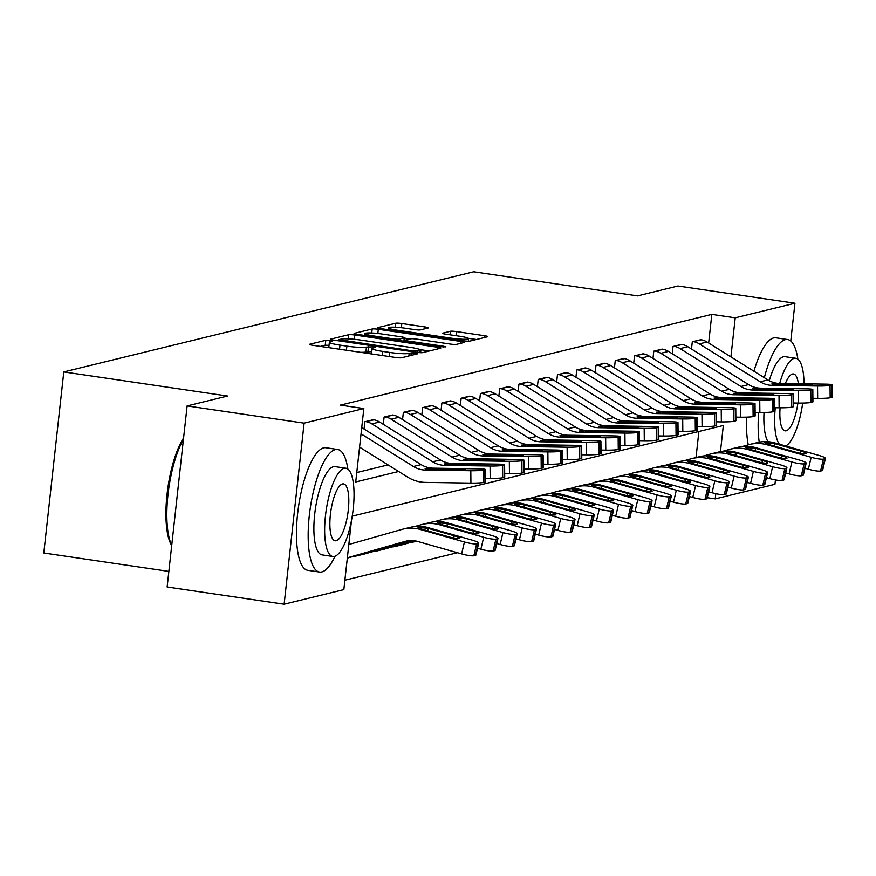 <?xml version="1.0" encoding="UTF-8"?>
<svg xmlns="http://www.w3.org/2000/svg" width="876" height="876" viewBox="0 0 876 876"><rect width="100%" height="100%" fill="white"/><g stroke="black" fill="none" stroke-linecap="round" stroke-linejoin="round"><path stroke-width="1.31" d="M330.066 340.534L325.795 340.315L309.721 344.246A4.862 0.558 6.3 0 0 309.48 344.388A4.862 0.558 6.3 0 0 312.798 345.297L395.481 357.463A4.862 0.558 6.3 0 0 401.591 357.769L417.83 353.751L411.227 352.897L409.147 353.411A15.571 1.785 6.3 0 1 389.612 352.426L382.713 351.407A15.571 1.785 6.3 0 1 372.081 348.517A15.571 1.785 6.3 0 1 372.858 348.068L375.114 347.454L372.782 346.819L366.431 347.115A15.571 1.785 6.3 0 1 346.885 346.14L339.998 345.122A15.571 1.785 6.3 0 1 329.365 342.231A15.571 1.785 6.3 0 1 330.142 341.771L332.387 341.169L330.066 340.534M329.026 345.363L325.248 345.21L320.364 346.403M371.742 351.648L365.883 352.01L366.431 347.115M428.09 328.007A4.862 0.558 6.3 0 0 428.342 327.865A4.862 0.558 6.3 0 0 425.013 326.956L401.821 323.54A4.862 0.558 6.3 0 0 395.711 323.233L377.863 327.602A4.862 0.558 6.3 0 0 377.622 327.744A4.862 0.558 6.3 0 0 380.94 328.642L463.623 340.819A4.862 0.558 6.3 0 0 469.733 341.125L487.582 336.767A4.862 0.558 6.3 0 0 487.822 336.625A4.862 0.558 6.3 0 0 484.494 335.716L456.484 331.588A4.862 0.558 6.3 0 0 450.373 331.281L442.73 333.154A4.862 0.558 6.3 0 0 442.49 333.296A4.862 0.558 6.3 0 0 445.818 334.194L459.714 336.242A13.009 1.5 6.3 0 1 468.594 338.662A13.009 1.5 6.3 0 1 451.622 338.224L397.189 330.208A13.009 1.5 6.3 0 1 388.298 327.788A13.009 1.5 6.3 0 1 405.281 328.226L414.348 329.562A4.862 0.558 6.3 0 0 420.458 329.869L428.09 328.007M351.473 520.519L343.841 589.625L284.131 604.221L167.141 586.997L187.125 405.927L227.574 396.04L63.795 371.928L473.708 271.779L637.498 295.902L677.947 286.014L794.937 303.238L790.765 341.049M187.125 405.927L304.114 423.152L363.836 408.555L355.733 481.964L398.624 471.485M708.662 343.02L711.827 314.385L340.435 405.117L363.836 408.555M711.827 314.385L735.227 317.824L794.937 303.238M354.78 335.037A4.862 0.558 6.3 0 0 348.67 334.731L330.821 339.089A4.862 0.558 6.3 0 0 330.58 339.231A4.862 0.558 6.3 0 0 333.898 340.14L416.582 352.305A4.862 0.558 6.3 0 0 422.692 352.612L440.54 348.254A4.862 0.558 6.3 0 0 440.781 348.111A4.862 0.558 6.3 0 0 437.452 347.214L354.78 335.037L354.298 339.308M354.342 333.34L372.19 328.982A4.862 0.558 6.3 0 1 378.301 329.288L460.973 341.465A4.862 0.558 6.3 0 1 464.302 342.363A4.862 0.558 6.3 0 1 464.061 342.505L456.418 344.377A4.862 0.558 6.3 0 1 450.308 344.071L416.779 339.132A4.862 0.558 6.3 0 0 410.68 338.826L405.61 340.063A4.862 0.558 6.3 0 0 405.369 340.206A4.862 0.558 6.3 0 0 408.687 341.114L443.595 346.25L445.928 346.885L441.482 346.765L357.419 334.391A4.862 0.558 6.3 0 1 354.101 333.482A4.862 0.558 6.3 0 1 354.342 333.34L354.309 333.679M356.773 472.547L388.057 464.904M364.033 429.043L364.832 421.772L374.052 419.823M383.294 424.334L384.104 417.064L393.313 415.115M402.555 419.626L403.365 412.355L412.574 410.417M421.827 414.917L422.626 407.658L431.835 405.708M441.088 410.209L441.887 402.949L451.096 401M460.349 405.511L461.148 398.241L470.357 396.291M479.61 400.803L480.409 393.532L489.629 391.594M498.871 396.094L499.681 388.824L508.89 386.885M518.143 391.386L518.942 384.126L528.151 382.177M537.404 386.688L538.203 379.418L547.412 377.468M556.665 381.98L557.465 374.709L566.673 372.771M575.926 377.271L576.726 370L585.945 368.062M595.187 372.563L595.987 365.303L605.207 363.354M614.448 367.865L615.259 360.594L624.468 358.645M633.72 363.157L634.52 355.886L643.729 353.948M652.981 358.448L653.781 351.177L662.99 349.239M672.242 353.74L673.042 346.48L682.251 344.531M691.503 349.031L692.303 341.771L701.523 339.822M344.881 580.219L457.414 552.723M696.015 457.557L698.895 431.463M63.795 371.928L43.8 552.997L168.86 571.404M284.131 604.221L304.114 423.152M775.435 479.928L774.942 484.308L715.232 498.893L715.812 493.681M707.25 497.721L715.232 498.893M720.455 451.622L723.335 425.495L352.24 516.15M730.913 356.882L735.227 317.824M329.365 342.231L328.829 347.126A15.571 1.785 6.3 0 0 329.507 347.75M360.375 352.294A15.571 1.785 6.3 0 0 365.883 352.01M372.081 348.517L371.544 353.411A15.571 1.785 6.3 0 0 372.234 354.046M429.35 350.991L420.206 349.644M338.913 339.636L413.647 351.046L420.119 350.728A15.571 1.785 6.3 0 0 420.885 350.269A15.571 1.785 6.3 0 0 410.253 347.378L360.649 340.074A15.571 1.785 6.3 0 0 341.103 339.1L338.913 339.636M404.449 338.114L410.154 338.957M381.991 334.008A13.009 1.5 6.3 0 0 365.007 333.57A13.009 1.5 6.3 0 0 373.899 335.99L393.072 338.815A4.862 0.558 6.3 0 0 399.182 339.121L404.241 337.884A4.862 0.558 6.3 0 0 404.482 337.742A4.862 0.558 6.3 0 0 401.164 336.833L381.991 334.008M476.391 339.494L468.342 338.311M347.356 557.804L405.172 541.379A24.78 23.477 76.3 0 1 405.971 541.171A24.78 23.477 76.3 0 1 417.469 541.401L461.619 553.917L464.422 541.992A9.91 1.5 13.2 0 0 476.664 543.832L473.85 555.756A9.91 1.5 -166.8 0 1 461.619 553.917M348.823 544.5L401.832 529.443A37.175 35.215 76.3 0 1 403.026 529.126A37.175 35.215 76.3 0 1 420.272 529.476L464.422 541.992M403.026 529.126L410.735 527.242A37.175 35.215 76.3 0 1 427.981 527.593L472.131 540.109A9.91 1.5 13.2 0 1 478.701 543.131L475.898 555.055A9.91 1.5 -166.8 0 1 475.394 555.384L473.85 555.756M347.323 558.121L408.72 540.678M453.746 538.017L454.272 535.784A7.928 1.205 -166.8 0 1 459.528 538.203A7.928 1.205 -166.8 0 1 459.134 538.455A7.928 1.205 -166.8 0 1 449.344 536.988L421.695 529.126L418.038 527.385L427.97 528.327L427.806 530.878M475.394 555.384L478.197 543.459L476.664 543.832M454.272 535.784L427.97 528.327M361.733 427.597L421.137 464.619A24.78 23.477 -103.7 0 0 433.051 468.167L478.515 468.846A9.91 0.756 -0.6 0 1 485.337 469.492A9.91 0.756 -0.6 0 1 484.844 469.733L483.311 470.116L483.432 482.468L484.975 482.096L484.844 469.733M359.576 447.154L407.614 477.091A37.175 35.215 -103.7 0 0 425.462 482.402L470.927 483.081L470.806 470.73A9.91 0.756 -0.6 0 0 483.311 470.116M361.043 433.861L413.439 466.503A24.78 23.477 -103.7 0 0 425.342 470.051L470.806 470.73M483.432 482.468A9.91 0.756 179.4 0 1 470.927 483.081M485.337 469.492L485.468 481.844A9.91 0.756 179.4 0 1 484.975 482.096M431.386 468.572L460.163 468.934A7.928 0.602 179.4 0 1 465.627 469.448A7.928 0.602 179.4 0 1 465.233 469.645A7.928 0.602 179.4 0 1 455.235 470.138L426.995 469.645L425.101 468.671L433.051 468.167M353.652 556.315A17.345 16.436 -103.7 0 0 356.762 555.888A17.345 16.436 -103.7 0 0 357.32 555.734L410.833 540.536M477.497 548.245L480.88 549.208L483.694 537.284A9.91 1.5 13.2 0 0 495.925 539.123L493.111 551.048A9.91 1.5 -166.8 0 1 480.88 549.208M414.863 526.509L421.093 524.735A37.175 35.215 76.3 0 1 422.287 524.428A37.175 35.215 76.3 0 1 439.533 524.768L483.694 537.284M422.287 524.428L429.996 522.545A37.175 35.215 76.3 0 1 447.242 522.884L491.392 535.4A9.91 1.5 13.2 0 1 497.962 538.433L495.159 550.347A9.91 1.5 -166.8 0 1 494.655 550.675L493.111 551.048M356.762 555.888L364.46 554.004A17.345 16.436 -103.7 0 0 365.018 553.851L411.895 540.536M473.007 533.32L473.544 531.075A7.928 1.205 -166.8 0 1 478.789 533.495A7.928 1.205 -166.8 0 1 478.395 533.747A7.928 1.205 -166.8 0 1 468.605 532.279L440.967 524.417L437.299 522.676L447.231 523.618L447.078 526.169M494.655 550.675L497.459 538.751L495.925 539.123M473.544 531.075L447.231 523.618M372.913 551.617A17.345 16.436 -103.7 0 0 376.023 551.179A17.345 16.436 -103.7 0 0 376.581 551.037L413.242 540.612M496.758 543.547L500.152 544.5L502.955 532.575A9.91 1.5 13.2 0 0 515.187 534.426L512.383 546.339A9.91 1.5 -166.8 0 1 500.152 544.5M434.124 521.8L440.354 520.037A37.175 35.215 76.3 0 1 441.559 519.72A37.175 35.215 76.3 0 1 458.794 520.059L502.955 532.575M441.559 519.72L449.257 517.836A37.175 35.215 76.3 0 1 466.503 518.176L510.653 530.703A9.91 1.5 13.2 0 1 517.223 533.725L514.42 545.649A9.91 1.5 -166.8 0 1 513.916 545.967L512.383 546.339M376.023 551.179L383.721 549.296A17.345 16.436 -103.7 0 0 384.29 549.153L414.03 540.7M492.279 528.611L492.805 526.366A7.928 1.205 -166.8 0 1 498.05 528.786A7.928 1.205 -166.8 0 1 497.656 529.049A7.928 1.205 -166.8 0 1 487.866 527.571L460.228 519.709L456.56 517.979L466.492 518.91L466.339 521.472M513.916 545.967L516.731 534.042L515.187 534.426M492.805 526.366L466.492 518.91M392.174 546.909A17.345 16.436 -103.7 0 0 395.284 546.471A17.345 16.436 -103.7 0 0 395.842 546.328L415.093 540.853M516.019 538.839L519.413 539.791L522.216 527.878A9.91 1.5 13.2 0 0 534.448 529.717L531.644 541.642A9.91 1.5 -166.8 0 1 519.413 539.791M453.396 517.092L459.615 515.329A37.175 35.215 76.3 0 1 460.82 515.011A37.175 35.215 76.3 0 1 478.055 515.351L522.216 527.878M460.82 515.011L468.518 513.128A37.175 35.215 76.3 0 1 485.764 513.478L529.925 525.994A9.91 1.5 13.2 0 1 536.484 529.016L533.681 540.941A9.91 1.5 -166.8 0 1 533.188 541.259L531.644 541.642M395.284 546.471L402.993 544.587A17.345 16.436 -103.7 0 0 403.551 544.445L415.739 540.974M511.54 523.903L512.066 521.658A7.928 1.205 -166.8 0 1 517.322 524.078A7.928 1.205 -166.8 0 1 516.917 524.341A7.928 1.205 -166.8 0 1 507.138 522.862L479.49 515.011L475.821 513.27L485.764 514.201L485.6 516.763M533.188 541.259L535.992 529.334L534.448 529.717M512.066 521.658L485.764 514.201M485.435 478.307L490.199 478.373L490.067 466.021L444.603 465.342A24.78 23.477 -103.7 0 1 432.7 461.794L371.873 423.896A17.345 16.436 76.3 0 0 365.61 421.586L373.307 419.703A17.345 16.436 76.3 0 1 379.582 422.013L440.409 459.922A24.78 23.477 -103.7 0 0 452.312 463.459L497.776 464.138A9.91 0.756 -0.6 0 1 504.598 464.795A9.91 0.756 -0.6 0 1 504.116 465.036L502.572 465.408L502.693 477.759L504.237 477.387L504.116 465.036M502.693 477.759A9.91 0.756 179.4 0 1 490.199 478.373M504.598 464.795L504.729 477.146A9.91 0.756 179.4 0 1 504.237 477.387M490.067 466.021A9.91 0.756 -0.6 0 0 502.572 465.408M450.647 463.864L479.424 464.225A7.928 0.602 179.4 0 1 484.888 464.751A7.928 0.602 179.4 0 1 484.505 464.937A7.928 0.602 179.4 0 1 474.496 465.43L446.267 464.937L444.362 463.962L452.312 463.459M504.696 473.598L509.46 473.664L509.328 461.313L463.864 460.634A24.78 23.477 -103.7 0 1 451.961 457.097L391.134 419.188A17.345 16.436 76.3 0 0 384.871 416.877L392.579 414.994A17.345 16.436 76.3 0 1 398.843 417.305L459.67 455.213A24.78 23.477 -103.7 0 0 471.573 458.75L517.037 459.429A9.91 0.756 -0.6 0 1 523.87 460.086A9.91 0.756 -0.6 0 1 523.377 460.327L521.833 460.699L521.965 473.051L523.498 472.679L523.377 460.327M521.965 473.051A9.91 0.756 179.4 0 1 509.46 473.664M523.87 460.086L523.99 472.438A9.91 0.756 179.4 0 1 523.498 472.679M509.328 461.313A9.91 0.756 -0.6 0 0 521.833 460.699M469.908 459.155L498.696 459.517A7.928 0.602 179.4 0 1 504.16 460.042A7.928 0.602 179.4 0 1 503.766 460.228A7.928 0.602 179.4 0 1 493.757 460.721L465.528 460.228L463.623 459.265L471.573 458.75M523.957 468.89L528.721 468.967L528.589 456.604L483.125 455.936A24.78 23.477 -103.7 0 1 471.222 452.388L410.395 414.479A17.345 16.436 76.3 0 0 404.132 412.169L411.84 410.286A17.345 16.436 76.3 0 1 418.104 412.607L478.931 450.505A24.78 23.477 -103.7 0 0 490.834 454.053L536.298 454.721A9.91 0.756 -0.6 0 1 543.131 455.378A9.91 0.756 -0.6 0 1 542.638 455.619L541.094 455.991L541.226 468.353L542.77 467.97L542.638 455.619M541.226 468.353A9.91 0.756 179.4 0 1 528.721 468.967M543.131 455.378L543.251 467.729A9.91 0.756 179.4 0 1 542.77 467.97M528.589 456.604A9.91 0.756 -0.6 0 0 541.094 455.991M489.169 454.458L517.957 454.808A7.928 0.602 179.4 0 1 523.421 455.334A7.928 0.602 179.4 0 1 523.027 455.531A7.928 0.602 179.4 0 1 513.018 456.013L484.789 455.531L482.884 454.556L490.834 454.053M411.435 542.2A17.345 16.436 -103.7 0 0 414.545 541.773A17.345 16.436 -103.7 0 0 415.104 541.62L416.647 541.182M535.28 534.13L538.674 535.094L541.477 523.169A9.91 1.5 13.2 0 0 553.709 525.009L550.905 536.933A9.91 1.5 -166.8 0 1 538.674 535.094M472.657 512.394L478.876 510.62A37.175 35.215 76.3 0 1 480.081 510.303A37.175 35.215 76.3 0 1 497.327 510.653L541.477 523.169M480.081 510.303L487.79 508.419A37.175 35.215 76.3 0 1 505.025 508.77L549.186 521.286A9.91 1.5 13.2 0 1 555.756 524.308L552.942 536.232A9.91 1.5 -166.8 0 1 552.449 536.55L550.905 536.933M530.801 519.194L531.327 516.96A7.928 1.205 -166.8 0 1 536.583 519.38A7.928 1.205 -166.8 0 1 536.178 519.632A7.928 1.205 -166.8 0 1 526.399 518.165L498.751 510.303L495.093 508.562L505.025 509.503L504.861 512.055M552.449 536.55L555.253 524.636L553.709 525.009M531.327 516.96L505.025 509.503M543.219 464.181L547.982 464.258L547.861 451.906L502.397 451.228A24.78 23.477 -103.7 0 1 490.483 447.68L429.656 409.782A17.345 16.436 76.3 0 0 423.393 407.46L431.101 405.577A17.345 16.436 76.3 0 1 437.365 407.898L498.192 445.796A24.78 23.477 -103.7 0 0 510.095 449.344L555.559 450.023A9.91 0.756 -0.6 0 1 562.392 450.669A9.91 0.756 -0.6 0 1 561.899 450.91L560.355 451.293L560.487 463.645L562.031 463.262L561.899 450.91M560.487 463.645A9.91 0.756 179.4 0 1 547.982 464.258M562.392 450.669L562.523 463.021A9.91 0.756 179.4 0 1 562.031 463.262M547.861 451.906A9.91 0.756 -0.6 0 0 560.355 451.293M508.441 449.749L537.218 450.111A7.928 0.602 179.4 0 1 542.682 450.625A7.928 0.602 179.4 0 1 542.288 450.822A7.928 0.602 179.4 0 1 532.29 451.315L504.05 450.822L502.156 449.848L510.095 449.344M171.718 545.474A60.466 18.067 -81.6 0 1 167.053 494.338A60.466 18.067 -81.6 0 1 183.577 438.022M183.434 439.402A61.955 18.505 98.4 0 0 171.751 545.233M347.871 469.098A61.955 18.505 98.4 0 0 337.599 449.465A61.955 18.505 98.4 0 0 335.333 449.585A61.955 18.505 98.4 0 0 309.765 511.77A61.955 18.505 98.4 0 0 319.554 572.05A61.955 18.505 98.4 0 0 321.831 571.929A61.955 18.505 98.4 0 0 335.048 556.216M337.599 449.465L325.905 447.745A61.955 18.505 98.4 0 0 323.638 447.866A61.955 18.505 98.4 0 0 298.059 510.04A61.955 18.505 98.4 0 0 307.859 570.331L319.554 572.05M332.847 556.479L322.083 554.891A44.61 13.326 -81.6 0 1 315.031 511.485A44.61 13.326 -81.6 0 1 333.438 466.722A44.61 13.326 -81.6 0 1 335.081 466.634L345.845 468.211A44.61 13.326 98.4 0 0 344.202 468.299A44.61 13.326 98.4 0 0 325.795 513.073A44.61 13.326 98.4 0 0 332.847 556.479A44.61 13.326 98.4 0 0 334.479 556.391A44.61 13.326 98.4 0 0 352.897 511.617A44.61 13.326 98.4 0 0 345.845 468.211M336.209 540.733A28.744 8.585 98.4 0 0 348.079 511.88A28.744 8.585 98.4 0 0 343.534 483.902A28.744 8.585 98.4 0 0 342.472 483.957A28.744 8.585 98.4 0 0 330.613 512.81A28.744 8.585 98.4 0 0 335.158 540.788A28.744 8.585 98.4 0 0 336.209 540.733M797.861 359.171A61.955 18.505 98.4 0 0 787.59 339.538A61.955 18.505 98.4 0 0 785.312 339.658A61.955 18.505 98.4 0 0 764.343 377.72M758.66 412.476A61.955 18.505 98.4 0 0 759.218 442.161M787.59 339.538L775.884 337.808A61.955 18.505 98.4 0 0 773.617 337.939A61.955 18.505 98.4 0 0 753.94 371.238M746.593 417.14A61.955 18.505 98.4 0 0 748.279 444.822M767.978 441.679A44.61 13.326 -81.6 0 1 764.025 412.486M769.27 380.721A44.61 13.326 -81.6 0 1 783.429 356.784A44.61 13.326 -81.6 0 1 785.06 356.696L795.824 358.284A44.61 13.326 98.4 0 0 794.193 358.372A44.61 13.326 98.4 0 0 779.706 383.458M775.26 407.723A44.61 13.326 98.4 0 0 779.377 444.209M780.089 407.8A28.744 8.585 98.4 0 0 785.137 430.85A28.744 8.585 98.4 0 0 786.188 430.795A28.744 8.585 98.4 0 0 797.905 403.07M798.365 383.732A28.744 8.585 98.4 0 0 793.514 373.975A28.744 8.585 98.4 0 0 792.462 374.03A28.744 8.585 98.4 0 0 785.356 383.546M785.684 445.993A44.61 13.326 98.4 0 0 802.69 403.07M804.015 383.819A44.61 13.326 98.4 0 0 795.824 358.284M554.552 529.422L557.935 530.385L560.739 518.461A9.91 1.5 13.2 0 0 572.97 520.3L570.167 532.225A9.91 1.5 -166.8 0 1 557.935 530.385M491.918 507.686L498.148 505.912A37.175 35.215 76.3 0 1 499.342 505.594A37.175 35.215 76.3 0 1 516.588 505.945L560.739 518.461M499.342 505.594L507.051 503.722A37.175 35.215 76.3 0 1 524.286 504.061L568.447 516.577A9.91 1.5 13.2 0 1 575.017 519.599L572.203 531.524A9.91 1.5 -166.8 0 1 571.71 531.852L570.167 532.225M550.062 514.486L550.588 512.252A7.928 1.205 -166.8 0 1 555.844 514.672A7.928 1.205 -166.8 0 1 555.45 514.924A7.928 1.205 -166.8 0 1 545.66 513.456L518.012 505.594L514.354 503.853L524.286 504.795L524.122 507.346M571.71 531.852L574.514 519.928L572.97 520.3M550.588 512.252L524.286 504.795M573.813 524.713L577.196 525.677L580.011 513.752A9.91 1.5 13.2 0 0 592.242 515.603L589.428 527.516A9.91 1.5 -166.8 0 1 577.196 525.677M511.179 502.977L517.409 501.214A37.175 35.215 76.3 0 1 518.603 500.897A37.175 35.215 76.3 0 1 535.849 501.236L580.011 513.752M518.603 500.897L526.312 499.013A37.175 35.215 76.3 0 1 543.558 499.353L587.708 511.869A9.91 1.5 13.2 0 1 594.278 514.902L591.475 526.815A9.91 1.5 -166.8 0 1 590.971 527.144L589.428 527.516M569.323 509.788L569.849 507.543A7.928 1.205 -166.8 0 1 575.105 509.963A7.928 1.205 -166.8 0 1 574.711 510.226A7.928 1.205 -166.8 0 1 564.921 508.748L537.273 500.886L533.615 499.156L543.547 500.087L543.383 502.649M590.971 527.144L593.775 515.219L592.242 515.603M569.849 507.543L543.547 500.087M593.074 520.015L596.457 520.968L599.272 509.055A9.91 1.5 13.2 0 0 611.503 510.894L608.689 522.819A9.91 1.5 -166.8 0 1 596.457 520.968M530.44 498.269L536.67 496.506A37.175 35.215 76.3 0 1 537.864 496.188A37.175 35.215 76.3 0 1 555.11 496.528L599.272 509.055M537.864 496.188L545.573 494.305A37.175 35.215 76.3 0 1 562.819 494.644L606.969 507.171A9.91 1.5 13.2 0 1 613.539 510.193L610.736 522.118A9.91 1.5 -166.8 0 1 610.233 522.435L608.689 522.819M588.584 505.08L589.121 502.835A7.928 1.205 -166.8 0 1 594.366 505.255A7.928 1.205 -166.8 0 1 593.972 505.518A7.928 1.205 -166.8 0 1 584.183 504.039L556.545 496.177L552.876 494.447L562.808 495.378L562.655 497.94M610.233 522.435L613.047 510.511L611.503 510.894M589.121 502.835L562.808 495.378M612.335 515.307L615.729 516.271L618.533 504.346A9.91 1.5 13.2 0 0 630.764 506.186L627.961 518.11A9.91 1.5 -166.8 0 1 615.729 516.271M549.701 493.571L555.932 491.797A37.175 35.215 76.3 0 1 557.136 491.48A37.175 35.215 76.3 0 1 574.371 491.83L618.533 504.346M557.136 491.48L564.834 489.596A37.175 35.215 76.3 0 1 582.08 489.947L626.241 502.463A9.91 1.5 13.2 0 1 632.8 505.485L629.997 517.409A9.91 1.5 -166.8 0 1 629.494 517.727L627.961 518.11M607.856 500.371L608.382 498.126A7.928 1.205 -166.8 0 1 613.638 500.546A7.928 1.205 -166.8 0 1 613.233 500.809A7.928 1.205 -166.8 0 1 603.444 499.331L575.806 491.48L572.137 489.739L582.08 490.67L581.916 493.232M629.494 517.727L632.308 505.813L630.764 506.186M608.382 498.126L582.08 490.67M631.596 510.599L634.99 511.562L637.794 499.638A9.91 1.5 13.2 0 0 650.025 501.477L647.222 513.402A9.91 1.5 -166.8 0 1 634.99 511.562M568.973 488.863L575.193 487.089A37.175 35.215 76.3 0 1 576.397 486.771A37.175 35.215 76.3 0 1 593.632 487.122L637.794 499.638M576.397 486.771L584.106 484.888A37.175 35.215 76.3 0 1 601.341 485.238L645.502 497.754A9.91 1.5 13.2 0 1 652.062 500.776L649.258 512.701A9.91 1.5 -166.8 0 1 648.766 513.029L647.222 513.402M627.117 495.663L627.643 493.429A7.928 1.205 -166.8 0 1 632.899 495.849A7.928 1.205 -166.8 0 1 632.494 496.101A7.928 1.205 -166.8 0 1 622.716 494.633L595.067 486.771L591.399 485.03L601.341 485.972L601.177 488.523M648.766 513.029L651.569 501.105L650.025 501.477M627.643 493.429L601.341 485.972M562.48 459.484L567.243 459.55L567.122 447.198L521.658 446.519A24.78 23.477 -103.7 0 1 509.755 442.971L448.928 405.073A17.345 16.436 76.3 0 0 442.654 402.763L450.363 400.88A17.345 16.436 76.3 0 1 456.626 403.19L517.453 441.088A24.78 23.477 -103.7 0 0 529.356 444.636L574.82 445.315A9.91 0.756 -0.6 0 1 581.653 445.961A9.91 0.756 -0.6 0 1 581.16 446.212L579.627 446.585L579.748 458.936L581.292 458.564L581.16 446.212M579.748 458.936A9.91 0.756 179.4 0 1 567.243 459.55M581.653 445.961L581.784 458.323A9.91 0.756 179.4 0 1 581.292 458.564M567.122 447.198A9.91 0.756 -0.6 0 0 579.627 446.585M527.702 445.041L556.479 445.402A7.928 0.602 179.4 0 1 561.943 445.917A7.928 0.602 179.4 0 1 561.549 446.114A7.928 0.602 179.4 0 1 551.551 446.607L523.311 446.114L521.417 445.139L529.356 444.636M581.741 454.775L586.504 454.841L586.383 442.49L540.919 441.811A24.78 23.477 -103.7 0 1 529.016 438.274L468.189 400.365A17.345 16.436 76.3 0 0 461.926 398.054L469.624 396.171A17.345 16.436 76.3 0 1 475.887 398.481L536.714 436.39A24.78 23.477 -103.7 0 0 548.628 439.927L594.092 440.606A9.91 0.756 -0.6 0 1 600.914 441.263A9.91 0.756 -0.6 0 1 600.421 441.504L598.888 441.876L599.009 454.228L600.553 453.856L600.421 441.504M599.009 454.228A9.91 0.756 179.4 0 1 586.504 454.841M600.914 441.263L601.045 453.615A9.91 0.756 179.4 0 1 600.553 453.856M586.383 442.49A9.91 0.756 -0.6 0 0 598.888 441.876M546.963 440.332L575.74 440.694A7.928 0.602 179.4 0 1 581.204 441.219A7.928 0.602 179.4 0 1 580.81 441.405A7.928 0.602 179.4 0 1 570.813 441.898L542.583 441.405L540.678 440.431L548.628 439.927M601.013 450.067L605.776 450.144L605.644 437.781L560.18 437.113A24.78 23.477 -103.7 0 1 548.277 433.565L487.45 395.656A17.345 16.436 76.3 0 0 481.187 393.346L488.885 391.462A17.345 16.436 76.3 0 1 495.159 393.773L555.986 431.682A24.78 23.477 -103.7 0 0 567.889 435.23L613.353 435.898A9.91 0.756 -0.6 0 1 620.186 436.555A9.91 0.756 -0.6 0 1 619.693 436.795L618.149 437.168L618.27 449.53L619.814 449.147L619.693 436.795M618.27 449.53A9.91 0.756 179.4 0 1 605.776 450.144M620.186 436.555L620.307 448.906A9.91 0.756 179.4 0 1 619.814 449.147M605.644 437.781A9.91 0.756 -0.6 0 0 618.149 437.168M566.225 435.635L595.001 435.985A7.928 0.602 179.4 0 1 600.465 436.511A7.928 0.602 179.4 0 1 600.082 436.708A7.928 0.602 179.4 0 1 590.074 437.19L561.845 436.697L559.939 435.733L567.889 435.23M620.274 445.358L625.037 445.435L624.906 433.083L579.441 432.405A24.78 23.477 -103.7 0 1 567.538 428.857L506.711 390.959A17.345 16.436 76.3 0 0 500.448 388.637L508.157 386.754A17.345 16.436 76.3 0 1 514.42 389.075L575.247 426.973A24.78 23.477 -103.7 0 0 587.15 430.521L632.614 431.2A9.91 0.756 -0.6 0 1 639.447 431.846A9.91 0.756 -0.6 0 1 638.954 432.087L637.41 432.47L637.542 444.822L639.075 444.439L638.954 432.087M637.542 444.822A9.91 0.756 179.4 0 1 625.037 445.435M639.447 431.846L639.568 444.198A9.91 0.756 179.4 0 1 639.075 444.439M624.906 433.083A9.91 0.756 -0.6 0 0 637.41 432.47M585.486 430.926L614.273 431.288A7.928 0.602 179.4 0 1 619.737 431.802A7.928 0.602 179.4 0 1 619.343 431.999A7.928 0.602 179.4 0 1 609.335 432.492L581.106 431.999L579.2 431.025L587.15 430.521M639.535 440.661L644.298 440.727L644.167 428.375L598.702 427.696A24.78 23.477 -103.7 0 1 586.8 424.148L525.972 386.25A17.345 16.436 76.3 0 0 519.709 383.94L527.418 382.056A17.345 16.436 76.3 0 1 533.681 384.367L594.508 422.265A24.78 23.477 -103.7 0 0 606.411 425.813L651.875 426.492A9.91 0.756 -0.6 0 1 658.708 427.138A9.91 0.756 -0.6 0 1 658.215 427.378L656.672 427.762L656.803 440.113L658.347 439.741L658.215 427.378M656.803 440.113A9.91 0.756 179.4 0 1 644.298 440.727M658.708 427.138L658.829 439.5A9.91 0.756 179.4 0 1 658.347 439.741M644.167 428.375A9.91 0.756 -0.6 0 0 656.672 427.762M604.758 426.218L633.534 426.579A7.928 0.602 179.4 0 1 638.998 427.094A7.928 0.602 179.4 0 1 638.604 427.291A7.928 0.602 179.4 0 1 628.596 427.784L600.367 427.291L598.461 426.316L606.411 425.813M650.857 505.89L654.252 506.854L657.055 494.929A9.91 1.5 13.2 0 0 669.286 496.769L666.483 508.693A9.91 1.5 -166.8 0 1 654.252 506.854M588.234 484.154L594.454 482.391A37.175 35.215 76.3 0 1 595.658 482.074A37.175 35.215 76.3 0 1 612.904 482.413L657.055 494.929M595.658 482.074L603.367 480.19A37.175 35.215 76.3 0 1 620.602 480.53L664.764 493.046A9.91 1.5 13.2 0 1 671.334 496.079L668.519 507.992A9.91 1.5 -166.8 0 1 668.027 508.321L666.483 508.693M646.378 490.965L646.904 488.72A7.928 1.205 -166.8 0 1 652.16 491.14A7.928 1.205 -166.8 0 1 651.755 491.392A7.928 1.205 -166.8 0 1 641.977 489.925L614.328 482.063L610.671 480.322L620.602 481.263L620.438 483.815M668.027 508.321L670.83 496.396L669.286 496.769M646.904 488.72L620.602 481.263M658.796 435.952L663.559 436.018L663.439 423.666L617.974 422.988A24.78 23.477 -103.7 0 1 606.061 419.451L545.244 381.542A17.345 16.436 76.3 0 0 538.97 379.231L546.679 377.348A17.345 16.436 76.3 0 1 552.942 379.658L613.769 417.567A24.78 23.477 -103.7 0 0 625.672 421.104L671.136 421.783A9.91 0.756 -0.6 0 1 677.969 422.44A9.91 0.756 -0.6 0 1 677.476 422.681L675.933 423.053L676.064 435.405L677.608 435.033L677.476 422.681M676.064 435.405A9.91 0.756 179.4 0 1 663.559 436.018M677.969 422.44L678.101 434.792A9.91 0.756 179.4 0 1 677.608 435.033M663.439 423.666A9.91 0.756 -0.6 0 0 675.933 423.053M624.019 421.509L652.795 421.871A7.928 0.602 179.4 0 1 658.259 422.396A7.928 0.602 179.4 0 1 657.865 422.582A7.928 0.602 179.4 0 1 647.868 423.075L619.628 422.582L617.733 421.608L625.672 421.104M670.129 501.192L673.513 502.145L676.316 490.231A9.91 1.5 13.2 0 0 688.547 492.071L685.744 503.985A9.91 1.5 -166.8 0 1 673.513 502.145M607.495 479.446L613.726 477.683A37.175 35.215 76.3 0 1 614.919 477.365A37.175 35.215 76.3 0 1 632.165 477.705L676.316 490.231M614.919 477.365L622.628 475.482A37.175 35.215 76.3 0 1 639.863 475.821L684.025 488.348A9.91 1.5 13.2 0 1 690.595 491.37L687.78 503.295A9.91 1.5 -166.8 0 1 687.288 503.612L685.744 503.985M665.64 486.257L666.165 484.012A7.928 1.205 -166.8 0 1 671.421 486.432A7.928 1.205 -166.8 0 1 671.027 486.695A7.928 1.205 -166.8 0 1 661.238 485.216L633.589 477.354L629.932 475.624L639.863 476.555L639.699 479.117M687.288 503.612L690.091 491.688L688.547 492.071M666.165 484.012L639.863 476.555M678.057 431.244L682.82 431.31L682.7 418.958L637.235 418.279A24.78 23.477 -103.7 0 1 625.333 414.742L564.505 376.833A17.345 16.436 76.3 0 0 558.231 374.523L565.94 372.639A17.345 16.436 76.3 0 1 572.203 374.95L633.03 412.859A24.78 23.477 -103.7 0 0 644.933 416.407L690.398 417.075A9.91 0.756 -0.6 0 1 697.23 417.732A9.91 0.756 -0.6 0 1 696.738 417.972L695.205 418.345L695.325 430.696L696.869 430.324L696.738 417.972M695.325 430.696A9.91 0.756 179.4 0 1 682.82 431.31M697.23 417.732L697.362 430.083A9.91 0.756 179.4 0 1 696.869 430.324M682.7 418.958A9.91 0.756 -0.6 0 0 695.205 418.345M643.28 416.812L672.056 417.162A7.928 0.602 179.4 0 1 677.52 417.688A7.928 0.602 179.4 0 1 677.126 417.874A7.928 0.602 179.4 0 1 667.129 418.367L638.889 417.874L636.994 416.91L644.933 416.407M689.39 496.484L692.774 497.448L695.588 485.523A9.91 1.5 13.2 0 0 707.819 487.363L705.005 499.287A9.91 1.5 -166.8 0 1 692.774 497.448M626.756 474.748L632.987 472.974A37.175 35.215 76.3 0 1 634.18 472.657A37.175 35.215 76.3 0 1 651.426 473.007L695.588 485.523M634.18 472.657L641.889 470.773A37.175 35.215 76.3 0 1 659.135 471.124L703.286 483.64A9.91 1.5 13.2 0 1 709.856 486.662L707.052 498.586A9.91 1.5 -166.8 0 1 706.549 498.904L705.005 499.287M684.901 481.548L685.426 479.303A7.928 1.205 -166.8 0 1 690.682 481.723A7.928 1.205 -166.8 0 1 690.288 481.986A7.928 1.205 -166.8 0 1 680.499 480.508L652.861 472.657L649.193 470.916L659.124 471.846L658.96 474.409M706.549 498.904L709.352 486.99L707.819 487.363M685.426 479.303L659.124 471.846M697.318 426.535L702.092 426.612L701.961 414.249L656.496 413.582A24.78 23.477 -103.7 0 1 644.594 410.034L583.766 372.136A17.345 16.436 76.3 0 0 577.503 369.814L585.201 367.931A17.345 16.436 76.3 0 1 591.475 370.252L652.292 408.15A24.78 23.477 -103.7 0 0 664.205 411.698L709.669 412.377A9.91 0.756 -0.6 0 1 716.491 413.023A9.91 0.756 -0.6 0 1 716.01 413.264L714.466 413.647L714.586 425.999L716.13 425.616L716.01 413.264M714.586 425.999A9.91 0.756 179.4 0 1 702.092 426.612M716.491 413.023L716.623 425.375A9.91 0.756 179.4 0 1 716.13 425.616M701.961 414.249A9.91 0.756 -0.6 0 0 714.466 413.647M662.541 412.103L691.317 412.454A7.928 0.602 179.4 0 1 696.781 412.979A7.928 0.602 179.4 0 1 696.387 413.176A7.928 0.602 179.4 0 1 686.39 413.658L658.161 413.176L656.255 412.202L664.205 411.698M708.651 491.775L712.035 492.739L714.849 480.815A9.91 1.5 13.2 0 0 727.08 482.654L724.277 494.579A9.91 1.5 -166.8 0 1 712.035 492.739M646.017 470.04L652.248 468.266A37.175 35.215 76.3 0 1 653.452 467.948A37.175 35.215 76.3 0 1 670.688 468.299L714.849 480.815M653.452 467.948L661.15 466.065A37.175 35.215 76.3 0 1 678.396 466.415L722.547 478.931A9.91 1.5 13.2 0 1 729.117 481.953L726.313 493.878A9.91 1.5 -166.8 0 1 725.81 494.206L724.277 494.579M704.162 476.84L704.698 474.606A7.928 1.205 -166.8 0 1 709.943 477.026A7.928 1.205 -166.8 0 1 709.549 477.278A7.928 1.205 -166.8 0 1 699.76 475.81L672.122 467.948L668.454 466.207L678.385 467.149L678.232 469.7M725.81 494.206L728.624 482.282L727.08 482.654M704.698 474.606L678.385 467.149M716.59 421.827L721.353 421.904L721.222 409.552L675.757 408.873A24.78 23.477 -103.7 0 1 663.855 405.325L603.027 367.427A17.345 16.436 76.3 0 0 596.764 365.106L604.473 363.233A17.345 16.436 76.3 0 1 610.736 365.544L671.563 403.442A24.78 23.477 -103.7 0 0 683.466 406.99L728.931 407.668A9.91 0.756 -0.6 0 1 735.763 408.315A9.91 0.756 -0.6 0 1 735.271 408.555L733.727 408.939L733.858 421.29L735.391 420.918L735.271 408.555M733.858 421.29A9.91 0.756 179.4 0 1 721.353 421.904M735.763 408.315L735.884 420.677A9.91 0.756 179.4 0 1 735.391 420.918M721.222 409.552A9.91 0.756 -0.6 0 0 733.727 408.939M681.802 407.395L710.589 407.756A7.928 0.602 179.4 0 1 716.053 408.271A7.928 0.602 179.4 0 1 715.659 408.468A7.928 0.602 179.4 0 1 705.651 408.961L677.422 408.468L675.516 407.493L683.466 406.99M727.912 487.067L731.307 488.031L734.11 476.106A9.91 1.5 13.2 0 0 746.341 477.946L743.538 489.87A9.91 1.5 -166.8 0 1 731.307 488.031M665.278 465.331L671.509 463.557A37.175 35.215 76.3 0 1 672.713 463.251A37.175 35.215 76.3 0 1 689.949 463.59L734.11 476.106M672.713 463.251L680.411 461.367A37.175 35.215 76.3 0 1 697.657 461.707L741.819 474.223A9.91 1.5 13.2 0 1 748.378 477.256L745.575 489.169A9.91 1.5 -166.8 0 1 745.071 489.498L743.538 489.87M723.434 472.142L723.959 469.897A7.928 1.205 -166.8 0 1 729.215 472.317A7.928 1.205 -166.8 0 1 728.81 472.569A7.928 1.205 -166.8 0 1 719.021 471.102L691.383 463.24L687.715 461.499L697.657 462.44L697.493 464.992M745.071 489.498L747.885 477.573L746.341 477.946M723.959 469.897L697.657 462.44M735.851 417.129L740.614 417.195L740.483 404.843L695.018 404.165A24.78 23.477 -103.7 0 1 683.116 400.617L622.288 362.719A17.345 16.436 76.3 0 0 616.025 360.408L623.734 358.525A17.345 16.436 76.3 0 1 629.997 360.835L690.825 398.744A24.78 23.477 -103.7 0 0 702.727 402.281L748.192 402.96A9.91 0.756 -0.6 0 1 755.024 403.617A9.91 0.756 -0.6 0 1 754.532 403.858L752.988 404.23L753.119 416.582L754.652 416.209L754.532 403.858M753.119 416.582A9.91 0.756 179.4 0 1 740.614 417.195M755.024 403.617L755.145 415.969A9.91 0.756 179.4 0 1 754.652 416.209M740.483 404.843A9.91 0.756 -0.6 0 0 752.988 404.23M701.063 402.686L729.85 403.048A7.928 0.602 179.4 0 1 735.314 403.573A7.928 0.602 179.4 0 1 734.92 403.759A7.928 0.602 179.4 0 1 724.912 404.252L696.683 403.759L694.778 402.785L702.727 402.281M747.173 482.369L750.568 483.322L753.371 471.397A9.91 1.5 13.2 0 0 765.602 473.248L762.799 485.162A9.91 1.5 -166.8 0 1 750.568 483.322M684.55 460.623L690.77 458.86A37.175 35.215 76.3 0 1 691.974 458.542A37.175 35.215 76.3 0 1 709.21 458.882L753.371 471.397M691.974 458.542L699.683 456.659A37.175 35.215 76.3 0 1 716.918 456.998L761.08 469.525A9.91 1.5 13.2 0 1 767.639 472.547L764.836 484.472A9.91 1.5 -166.8 0 1 764.343 484.789L762.799 485.162M742.695 467.434L743.22 465.189A7.928 1.205 -166.8 0 1 748.476 467.609A7.928 1.205 -166.8 0 1 748.071 467.872A7.928 1.205 -166.8 0 1 738.293 466.393L710.644 458.531L706.976 456.801L716.918 457.732L716.754 460.294M764.343 484.789L767.146 472.865L765.602 473.248M743.22 465.189L716.918 457.732M755.112 412.421L759.875 412.486L759.744 400.135L714.279 399.456A24.78 23.477 -103.7 0 1 702.377 395.919L641.55 358.01A17.345 16.436 76.3 0 0 635.286 355.7L642.995 353.816A17.345 16.436 76.3 0 1 649.258 356.127L710.086 394.036A24.78 23.477 -103.7 0 0 721.988 397.573L767.453 398.251A9.91 0.756 -0.6 0 1 774.285 398.909A9.91 0.756 -0.6 0 1 773.793 399.149L772.249 399.522L772.38 411.873L773.924 411.501L773.793 399.149M772.38 411.873A9.91 0.756 179.4 0 1 759.875 412.486M774.285 398.909L774.406 411.26A9.91 0.756 179.4 0 1 773.924 411.501M759.744 400.135A9.91 0.756 -0.6 0 0 772.249 399.522M720.335 397.989L749.111 398.339A7.928 0.602 179.4 0 1 754.575 398.865A7.928 0.602 179.4 0 1 754.181 399.051A7.928 0.602 179.4 0 1 744.184 399.544L715.944 399.051L714.039 398.087L721.988 397.573M774.373 407.712L779.136 407.789L779.016 395.426L733.551 394.758A24.78 23.477 -103.7 0 1 721.638 391.211L660.822 353.302A17.345 16.436 76.3 0 0 654.547 350.991L662.256 349.108A17.345 16.436 76.3 0 1 668.519 351.429L729.347 389.327A24.78 23.477 -103.7 0 0 741.249 392.875L786.714 393.543A9.91 0.756 -0.6 0 1 793.547 394.2A9.91 0.756 -0.6 0 1 793.054 394.441L791.51 394.813L791.641 407.176L793.185 406.793L793.054 394.441M791.641 407.176A9.91 0.756 179.4 0 1 779.136 407.789M793.547 394.2L793.678 406.552A9.91 0.756 179.4 0 1 793.185 406.793M779.016 395.426A9.91 0.756 -0.6 0 0 791.51 394.813M739.596 393.28L768.372 393.631A7.928 0.602 179.4 0 1 773.837 394.156A7.928 0.602 179.4 0 1 773.442 394.353A7.928 0.602 179.4 0 1 763.445 394.835L735.205 394.353L733.311 393.379L741.249 392.875M766.445 477.661L769.829 478.614L772.632 466.7A9.91 1.5 13.2 0 0 784.863 468.54L782.06 480.464A9.91 1.5 -166.8 0 1 769.829 478.614M703.811 455.925L710.042 454.151A37.175 35.215 76.3 0 1 711.235 453.834A37.175 35.215 76.3 0 1 728.482 454.173L772.632 466.7M711.235 453.834L718.944 451.95A37.175 35.215 76.3 0 1 736.179 452.301L780.341 464.817A9.91 1.5 13.2 0 1 786.911 467.839L784.097 479.763A9.91 1.5 -166.8 0 1 783.604 480.081L782.06 480.464M761.956 462.725L762.481 460.48A7.928 1.205 -166.8 0 1 767.737 462.9A7.928 1.205 -166.8 0 1 767.332 463.163A7.928 1.205 -166.8 0 1 757.554 461.685L729.905 453.834L726.248 452.093L736.179 453.023L736.015 455.586M783.604 480.081L786.407 468.156L784.863 468.54M762.481 460.48L736.179 453.023M785.706 472.952L789.09 473.916L791.893 461.991A9.91 1.5 13.2 0 0 804.135 463.831L801.321 475.756A9.91 1.5 -166.8 0 1 789.09 473.916M723.072 451.217L729.303 449.443A37.175 35.215 76.3 0 1 730.496 449.125A37.175 35.215 76.3 0 1 747.743 449.476L791.893 461.991M730.496 449.125L738.205 447.242A37.175 35.215 76.3 0 1 755.44 447.592L799.602 460.108A9.91 1.5 13.2 0 1 806.172 463.13L803.369 475.055A9.91 1.5 -166.8 0 1 802.865 475.372L801.321 475.756M781.217 458.017L781.742 455.783A7.928 1.205 -166.8 0 1 786.998 458.203A7.928 1.205 -166.8 0 1 786.604 458.455A7.928 1.205 -166.8 0 1 776.815 456.987L749.166 449.125L745.509 447.384L755.44 448.326L755.276 450.877M802.865 475.372L805.668 463.459L804.135 463.831M781.742 455.783L755.44 448.326M793.634 403.004L798.397 403.08L798.277 390.729L752.812 390.05A24.78 23.477 -103.7 0 1 740.91 386.502L680.083 348.604A17.345 16.436 76.3 0 0 673.819 346.283L681.517 344.399A17.345 16.436 76.3 0 1 687.78 346.721L748.608 384.619A24.78 23.477 -103.7 0 0 760.521 388.167L805.986 388.845A9.91 0.756 -0.6 0 1 812.808 389.491A9.91 0.756 -0.6 0 1 812.315 389.732L810.782 390.116L810.902 402.467L812.446 402.095L812.315 389.732M810.902 402.467A9.91 0.756 179.4 0 1 798.397 403.08M812.808 389.491L812.939 401.843A9.91 0.756 179.4 0 1 812.446 402.095M798.277 390.729A9.91 0.756 -0.6 0 0 810.782 390.116M758.857 388.572L787.633 388.933A7.928 0.602 179.4 0 1 793.098 389.448A7.928 0.602 179.4 0 1 792.703 389.645A7.928 0.602 179.4 0 1 782.706 390.138L754.466 389.645L752.572 388.67L760.521 388.167M804.967 468.244L808.351 469.207L811.165 457.283A9.91 1.5 13.2 0 0 823.396 459.123L820.582 471.047A9.91 1.5 -166.8 0 1 808.351 469.207M742.333 446.508L748.564 444.734A37.175 35.215 76.3 0 1 749.757 444.417A37.175 35.215 76.3 0 1 767.004 444.767L811.165 457.283M749.757 444.417L757.466 442.544A37.175 35.215 76.3 0 1 774.712 442.884L818.863 455.4A9.91 1.5 13.2 0 1 825.433 458.422L822.63 470.346A9.91 1.5 -166.8 0 1 822.126 470.675L820.582 471.047M800.478 453.308L801.003 451.074A7.928 1.205 -166.8 0 1 806.259 453.494A7.928 1.205 -166.8 0 1 805.865 453.746A7.928 1.205 -166.8 0 1 796.076 452.279L768.438 444.417L764.77 442.676L774.702 443.617L774.548 446.169M822.126 470.675L824.929 458.75L823.396 459.123M801.003 451.074L774.702 443.617M812.906 398.306L817.669 398.372L817.538 386.02L772.074 385.341A24.78 23.477 -103.7 0 1 760.171 381.794L699.344 343.896A17.345 16.436 76.3 0 0 693.08 341.585L700.778 339.702A17.345 16.436 76.3 0 1 707.052 342.012L767.869 379.91A24.78 23.477 -103.7 0 0 779.782 383.458L825.247 384.137A9.91 0.756 -0.6 0 1 832.069 384.783A9.91 0.756 -0.6 0 1 831.587 385.035L830.043 385.407L830.163 397.759L831.707 397.386L831.587 385.035M830.163 397.759A9.91 0.756 179.4 0 1 817.669 398.372M832.069 384.783L832.2 397.146A9.91 0.756 179.4 0 1 831.707 397.386M817.538 386.02A9.91 0.756 -0.6 0 0 830.043 385.407M778.118 383.863L806.895 384.225A7.928 0.602 179.4 0 1 812.359 384.739A7.928 0.602 179.4 0 1 811.964 384.936A7.928 0.602 179.4 0 1 801.967 385.429L773.738 384.936L771.833 383.962L779.782 383.458M325.248 345.21L325.795 340.315M410.943 355.492L411.227 352.897M367.964 351.506L368.511 346.611M339.549 349.228L339.998 345.122M346.436 350.247L346.885 346.14M382.264 355.525L382.713 351.407M389.152 356.532L389.612 352.426M408.862 355.995L409.147 353.411M437.255 349.064L437.452 347.214M348.21 338.87L348.67 334.731M340.983 341.18L341.071 340.359M413.56 351.867L413.647 351.046M417.786 352.47L417.918 351.265M419.9 352.656L420.119 350.728M371.742 333L372.19 328.982M377.83 333.482L378.301 329.288M460.776 343.315L460.973 341.465M408.599 341.925L408.687 341.114M443.519 346.995L443.595 346.25M373.8 336.8L373.899 335.99M392.985 339.625L393.072 338.815M399.018 340.512L399.182 339.121M403.88 341.235L404.241 337.884M397.091 331.019L397.189 330.208M451.523 339.034L451.622 338.224M449.979 334.807L450.373 331.281M456.024 335.705L456.484 331.588M484.297 337.567L484.494 335.716M395.273 327.23L395.711 323.233M401.361 327.723L401.821 323.54M424.805 328.807L425.013 326.956M427.981 527.593L426.546 527.943M421.695 529.126L420.272 529.476M406.782 540.985L405.172 541.379M425.342 470.051L426.995 469.645M413.439 466.503L421.137 464.619M460.174 470.084L460.163 468.934M435.164 468.561L434.956 469.832M447.242 522.884L445.807 523.235M440.967 524.417L439.533 524.768M365.018 553.851L357.32 555.734M466.503 518.176L465.068 518.526M460.228 519.709L458.794 520.059M384.29 549.153L376.581 551.037M485.764 513.478L484.329 513.818M479.49 515.011L478.055 515.351M403.551 544.445L395.842 546.328M444.603 465.342L446.267 464.937M432.7 461.794L440.409 459.922M371.873 423.896L379.582 422.013M479.435 465.375L479.424 464.225M454.425 463.853L454.217 465.123M463.864 460.634L465.528 460.228M451.961 457.097L459.67 455.213M391.134 419.188L398.843 417.305M498.707 460.677L498.696 459.517M473.686 459.144L473.478 460.426M483.125 455.936L484.789 455.531M471.222 452.388L478.931 450.505M410.395 414.479L418.104 412.607M517.968 455.969L517.957 454.808M492.947 454.436L492.75 455.717M505.025 508.77L503.601 509.12M498.751 510.303L497.327 510.653M416.779 541.215L415.104 541.62M502.397 451.228L504.05 450.822M490.483 447.68L498.192 445.796M429.656 409.782L437.365 407.898M537.229 451.26L537.218 450.111M512.208 449.738L512.011 451.009M524.286 504.061L522.862 504.412M518.012 505.594L516.588 505.945M543.558 499.353L542.124 499.703M537.273 500.886L535.849 501.236M562.819 494.644L561.385 494.995M556.545 496.177L555.11 496.528M582.08 489.947L580.646 490.297M575.806 491.48L574.371 491.83M601.341 485.238L599.918 485.589M595.067 486.771L593.632 487.122M521.658 446.519L523.311 446.114M509.755 442.971L517.453 441.088M448.928 405.073L456.626 403.19M556.49 446.552L556.479 445.402M531.469 445.03L531.272 446.3M540.919 441.811L542.583 441.405M529.016 438.274L536.714 436.39M468.189 400.365L475.887 398.481M575.751 441.843L575.74 440.694M550.741 440.321L550.533 441.603M560.18 437.113L561.845 436.697M548.277 433.565L555.986 431.682M487.45 395.656L495.159 393.773M595.023 437.146L595.001 435.985M570.002 435.613L569.794 436.894M579.441 432.405L581.106 431.999M567.538 428.857L575.247 426.973M506.711 390.959L514.42 389.075M614.284 432.437L614.273 431.288M589.263 430.915L589.066 432.186M598.702 427.696L600.367 427.291M586.8 424.148L594.508 422.265M525.972 386.25L533.681 384.367M633.545 427.729L633.534 426.579M608.524 426.207L608.327 427.477M620.602 480.53L619.179 480.88M614.328 482.063L612.904 482.413M617.974 422.988L619.628 422.582M606.061 419.451L613.769 417.567M545.244 381.542L552.942 379.658M652.806 423.02L652.795 421.871M627.785 421.498L627.588 422.769M639.863 475.821L638.44 476.172M633.589 477.354L632.165 477.705M637.235 418.279L638.889 417.874M625.333 414.742L633.03 412.859M564.505 376.833L572.203 374.95M672.067 418.323L672.056 417.162M647.046 416.79L646.849 418.071M659.135 471.124L657.701 471.474M652.861 472.657L651.426 473.007M656.496 413.582L658.161 413.176M644.594 410.034L652.292 408.15M583.766 372.136L591.475 370.252M691.328 413.614L691.317 412.454M666.318 412.081L666.11 413.363M678.396 466.415L676.962 466.766M672.122 467.948L670.688 468.299M675.757 408.873L677.422 408.468M663.855 405.325L671.563 403.442M603.027 367.427L610.736 365.544M710.6 408.906L710.589 407.756M685.58 407.384L685.371 408.654M697.657 461.707L696.223 462.057M691.383 463.24L689.949 463.59M695.018 404.165L696.683 403.759M683.116 400.617L690.825 398.744M622.288 362.719L629.997 360.835M729.861 404.197L729.85 403.048M704.841 402.675L704.643 403.945M716.918 456.998L715.495 457.349M710.644 458.531L709.21 458.882M714.279 399.456L715.944 399.051M702.377 395.919L710.086 394.036M641.55 358.01L649.258 356.127M749.122 399.5L749.111 398.339M724.102 397.967L723.904 399.248M733.551 394.758L735.205 394.353M721.638 391.211L729.347 389.327M660.822 353.302L668.519 351.429M768.383 394.791L768.372 393.631M743.363 393.258L743.166 394.539M736.179 452.301L734.756 452.64M729.905 453.834L728.482 454.173M755.44 447.592L754.017 447.943M749.166 449.125L747.743 449.476M752.812 390.05L754.466 389.645M740.91 386.502L748.608 384.619M680.083 348.604L687.78 346.721M787.644 390.083L787.633 388.933M762.635 388.561L762.427 389.831M774.712 442.884L773.278 443.234M768.438 444.417L767.004 444.767M772.074 385.341L773.738 384.936M760.171 381.794L767.869 379.91M699.344 343.896L707.052 342.012M806.905 385.374L806.895 384.225M781.896 383.852L781.688 385.122M338.618 340.83L338.749 339.735M420.622 352.7L420.885 350.269M405.227 341.432L405.369 340.206M364.799 335.475L365.007 333.57M404.099 341.268L404.482 337.742M388.09 329.694L388.298 327.788M468.321 341.213L468.594 338.662M416.801 541.215L414.545 541.773"/></g></svg>
